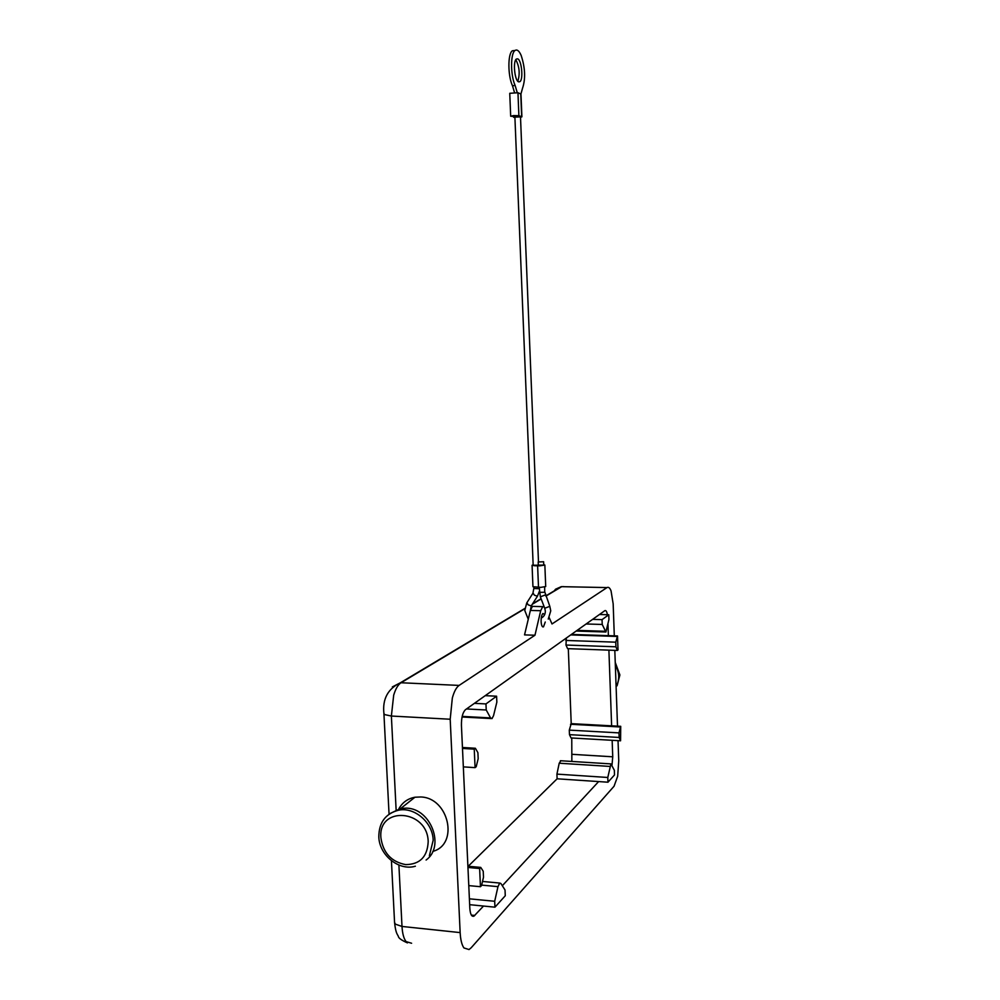 <?xml version="1.0" encoding="UTF-8"?>
<svg xmlns="http://www.w3.org/2000/svg" width="1000" height="1000" viewBox="0 0 1000 1000"><rect width="100%" height="100%" fill="white"/><g stroke="black" fill="none" stroke-linecap="round" stroke-linejoin="round"><path stroke-width="1.5" d="M545.262 622.025L543.488 626.862C542.188 627.238 541.4 625.462 541.112 621.538C541.075 617.362 541.712 614.663 543 613.462L544.637 614.65M618.038 740.638L618.75 760.75L617.675 776.213L614.062 786.225L471.163 947.788L469.025 949.55L463.925 947.938C461.8 944.887 460.538 939.775 460.15 932.6L402 926.45L395.4 924.163L394.575 922.463M545.9 596.125L561.725 586.663L607.013 587.575C608.513 586.775 609.862 587.875 611.05 590.875L613.162 603.825L614.3 635.85M396.112 809.688L391.375 716.038L450.2 719.237L452.325 698.062C454.1 691.55 456.362 687.337 459.113 685.413L400.475 682.725L392.35 686.912M616.112 686.6C619.812 679.675 619.562 672.575 615.35 665.3M398.862 808.8C402.425 802.412 407.788 798.562 414.963 797.225L420.675 796.975C448.825 797.575 459.212 844.45 432.788 851.4M426.1 860.025C445.2 846.587 431.025 808.725 406.7 808.138L400.875 808.375L389.4 813.838M481.562 885.562L483.5 877.2L483.225 871.237L480.737 867.4L479.637 868.512L480.45 886.712L481.562 885.562M467.887 866.25L480.737 867.4M494.95 907.175L494.688 901.275L497.975 886.65L499.738 883.05L500.9 883.5L505.025 889.963L505.275 895.75L494.95 907.175L483.525 906.05L473.938 916.162C471.65 916.925 470.275 914.275 469.825 908.238L467.95 867.463L479.637 868.512M468.775 885.612L480.45 886.712M467.95 867.463L462.488 748.438L474.25 749.15L475.075 767.638L476.2 766.712L478.175 758.713L477.9 752.65L475.375 748.263L474.25 749.15M463.325 766.875L475.075 767.638M462.438 747.475L475.375 748.263M462.488 748.438L461.425 725.325C461.362 717.625 462.7 712.425 465.438 709.712L485.225 695.662L496.587 696.2L485.962 703.925L486.225 709.987L490.55 717.913L492.013 718.612L493.55 715.638L496.85 702.15L496.587 696.2M468.212 866.275L557.112 778.8L556.925 774.112L559.212 763.213L560.875 760.75M571.85 761.45L571.763 737.987M571.213 723.65L620.712 726.325L620.575 740.788L571.038 737.95L569.475 734.65L569.288 730.125L571.213 723.65L568.312 648.662M617.375 650.45L615.925 646.8L615.763 642.175L617.513 635.95L618.013 649.925L617.375 650.45L567.587 648.637L565.988 645.037L566.35 638.025M620.575 740.788L619.138 737.463L618.975 732.887L620.712 726.325M570.513 724.275L620.087 726.963M608.9 650.138L611.625 725.837M570.712 634.925L616.875 636.45M571.413 634.438L617.513 635.95M612.15 740.3L612.737 756.8L612.013 765.1M474.4 703.35L485.962 703.925M466.5 708.962L486.225 709.987M485.225 695.662L599.462 614.5L608.763 614.763L602.038 619.637L602.225 624.462L605.9 632.013L608.938 619.513L608.763 614.763M592.625 619.362L602.038 619.637M586.125 623.975L602.225 624.462M469.387 898.812L494.688 901.275M483.525 906.05L469.65 904.675M557.112 778.8L598.625 781.575L502.325 885.725M614.513 774.95L607.962 782.212L607.788 777.475L610.925 763.9L614.35 770.288L614.513 774.95M598.625 781.575L607.962 782.212M556.925 774.112L607.788 777.475M533.65 606.413L532.438 606.375L530.375 610.438L524.538 634.888L534.963 635.237L459.113 685.413M544.25 606.987L542.725 606.65L540.7 610.712L534.963 635.237M606.912 587.638L552.013 623.962L549.2 617.65M607.975 624.312L608.375 635.65M599.462 614.5L604.875 610.65C605.988 610.175 606.825 611.538 607.413 614.725M617.513 726.15L614.812 650.35M450.2 719.237L460.15 932.6M517.225 92.587L515.138 85.487C510.45 75.475 510.387 53.275 515.037 50.487C517.087 49.162 519.125 50.8 521.163 55.425C525.25 68 525.688 78.987 522.487 88.387L520.95 93.95M518.625 81.85C514.675 80.875 512.725 61.163 516.4 59.025L517.7 58.863C521.675 60.113 523.513 79.562 519.875 81.675L518.625 81.85M514.925 117.537L513.513 117.175L516.312 116.538L510.688 116.237L513.5 115.588L518.888 115.7L521.9 116.825L520.513 117.3M521.9 116.812L520.975 94.025L517.962 92.75L509.75 93.3L510.688 116.237M538.475 561.763L520.5 116.888L514.9 117.125L533.162 565.225L538.312 565.212M538.462 565.15L543.763 565.087L543.625 561.75L538.188 561.975L543.625 561.75M533.15 564.788L532.075 565.275L534.663 565.75L539.837 565.837L544.85 565.037L543.75 564.65M537.612 565.6L538.488 587.125L540.7 587.388L545.712 586.538L544.85 565.037M532.075 565.275L532.95 586.737L538.488 587.125M514.738 50.525L512.375 50.775C507.7 53.562 507.762 75.75 512.475 85.75L514.5 92.475M517.825 81.263C520.125 73.8 519.45 66.612 515.8 59.713M428.188 841.663C427.45 856.775 419.938 864.425 405.662 864.613C391.312 861.825 383.062 852.837 380.9 837.663C377.95 805.638 427.625 809.35 428.188 841.663M554.35 590.8L555.513 589.225L561.275 586.663L563.913 586.638M383.913 713.512L384.725 714.625L391.375 716.038L393.688 695.163C395.625 688.763 398.075 684.625 401.037 682.738L524.812 608.725M411.6 943.25L406.075 941.6C403.775 938.575 402.413 933.525 402 926.45L398.9 865.05M569.475 734.65L619.138 737.463M569.288 730.125L618.975 732.887M565.988 645.037L615.925 646.8M565.812 640.45L615.763 642.175M612.737 756.8L572.4 754.338M462.188 716.4L490.55 717.913M577.087 630.388L604.963 631.287M481.662 885.113L497.975 886.65M559.212 763.213L609.862 766.425M532.312 604.237L541.163 598.95M540.7 610.712L530.375 610.438M474.825 915.45L471.375 915.1M534.263 588.513L539.263 588.7M533.075 593.075L534.375 595.163L537.413 596.237L539.375 591.287M548.263 619.1L550.75 610.837L549.812 606.325L544.738 608.263L540.363 596.862L539.212 587.275M526.9 602.75L528.188 604.85L531.225 605.913L537.45 596.213M545.425 594.888L540.35 596.85M544.65 587.062L544.712 592.275L539.412 592.337M517.962 92.75L518.888 115.7M520.75 93.812L521.663 116.65M515.138 85.487L512.475 85.75M415.375 866.213C398.9 871.237 379.175 855.025 378.812 836.762C378.938 822.475 385.525 813.625 398.575 810.2C414.613 806.725 432.863 822.613 433.175 840.188M524.85 608.425L400.475 682.725C387.837 688.775 382.325 699.075 383.925 713.637L389.05 814.1M391.425 860.725L394.575 922.65C395.737 933.263 397.312 934.2 398.375 936.3C398.363 937.987 401.375 940.188 407.413 942.887M617.075 685.812L619.888 674.963L615.25 662.438M414.963 797.225L400.875 808.375M491.075 718.562L462.05 717M605.438 631.987L576.163 631.05M482.512 881.45L499.738 883.05M560.388 760.725L610.925 763.9M429.363 855.75L433.188 840.238M607.013 587.575L561.275 586.663L545.812 595.9M541.075 598.725L532.612 603.787M543.488 626.862L542.638 626.838M542.725 606.65L532.438 606.375M472.1 915.975L473.938 916.162M534.062 587.163L532.913 593.288L526.737 602.975L524.775 610.5L528.275 619.25M531.263 605.887L530.25 611M549.812 606.325L544.85 592.112M538.325 565.312L538.188 561.975M518.525 81.812L519.875 81.675M512.375 50.775L515.037 50.487M544.75 608.275L545.325 611.062C545.35 614.325 543.987 616.675 541.25 618.088"/></g></svg>
